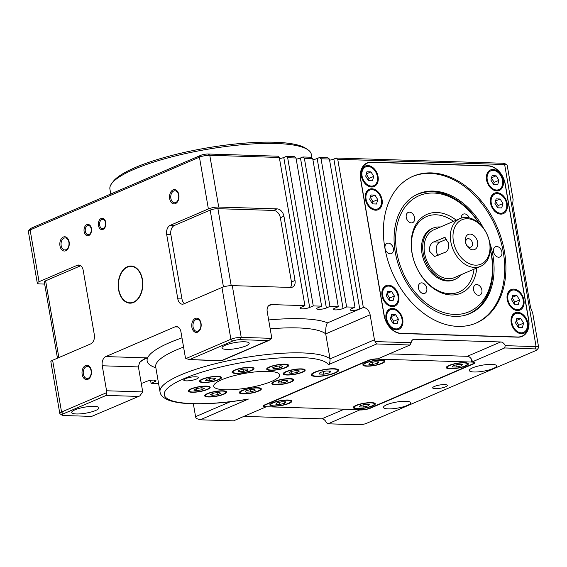 <?xml version="1.0" encoding="UTF-8"?>
<svg xmlns="http://www.w3.org/2000/svg" width="567" height="567" viewBox="0 0 567 567"><rect width="100%" height="100%" fill="white"/><g stroke="black" fill="none" stroke-linecap="round" stroke-linejoin="round"><path stroke-width="0.85" d="M472.857 249.806A8.172 5.847 66.7 0 0 477.62 242.137A8.172 5.847 66.7 0 0 470.142 234.093A8.172 5.847 66.7 0 0 465.379 241.755A8.172 5.847 66.7 0 0 472.857 249.806M469.852 247.255A4.458 3.189 66.7 0 0 470.872 247.07A4.458 3.189 66.7 0 0 472.29 242.385A4.458 3.189 66.7 0 0 468.37 238.686A4.458 3.189 66.7 0 0 467.35 238.877A4.458 3.189 66.7 0 0 465.939 243.555A4.458 3.189 66.7 0 0 469.852 247.255M448.447 242.874L444.648 237.523L433.712 241.911C430.615 243.569 429.162 246.624 429.368 251.075L434.641 256.475L445.726 252.088C448.277 250.416 449.184 247.34 448.447 242.874M110.756 193.999L109.913 189.087A102.18 22.637 -9.8 0 1 111.671 183.566A102.18 22.637 -9.8 0 1 276.193 143.508A102.18 22.637 -9.8 0 1 307.789 149.688A102.18 22.637 -9.8 0 1 311.297 154.302L311.907 157.839M111.671 183.566L113.159 181.56A100.324 22.226 -9.8 0 1 274.69 142.239A100.324 22.226 -9.8 0 1 305.712 148.306L307.789 149.688M316.627 376.162A13.006 2.885 -9.8 0 1 312.162 374.787A13.006 2.885 -9.8 0 1 319.391 370.861A13.006 2.885 -9.8 0 1 333.325 368.989A13.006 2.885 -9.8 0 1 337.79 370.364A13.006 2.885 -9.8 0 1 330.554 374.291A13.006 2.885 -9.8 0 1 316.627 376.162M183.566 347.082A87.318 19.349 170.2 0 0 155.705 366.87L160.022 391.861C160.411 395.206 163.31 397.984 168.718 400.21C174.367 402.286 182.22 403.477 192.284 403.775C208.075 404.2 226.183 402.761 246.617 399.459L248.41 399.062L200.165 419.8L233.547 420.842L265.746 407.007A5.571 3.99 -113.3 0 1 265.696 406.709M329.59 160.185A5.571 1.233 170.2 0 0 333.85 159.051L336.238 158.023L503.142 163.253L504.644 164.522L536.098 346.621L535.213 348.918A5.571 1.233 170.2 0 1 537.034 349.811A5.571 1.233 170.2 0 1 535.808 350.59L366.473 423.358A5.571 1.233 170.2 0 1 358.727 424.761L328.123 423.804L360.272 409.693A5.571 3.99 -113.3 0 1 360.321 409.969A7.435 1.644 170.2 0 0 370.655 408.091L473.211 364.021A7.435 1.644 170.2 0 0 474.969 362.582A7.435 1.644 170.2 0 0 472.417 361.796A5.571 3.99 66.7 0 0 467.321 356.31L500.711 341.965A5.571 3.99 -113.3 0 1 505.261 345.657L536.098 346.621A7.435 1.644 -9.8 0 1 538.65 347.408L532.732 313.14L530.549 307.456L512.667 203.907L513.114 199.577L507.196 165.309A7.435 1.644 170.2 0 0 506.941 164.976A7.435 1.644 170.2 0 0 504.644 164.522L337.741 159.299L363.334 307.477A7.435 5.316 -113.3 0 1 370.131 314.791L325.706 333.878L330.022 358.876C330.15 361.796 329.611 363.738 328.406 364.687A83.604 18.52 170.2 0 0 300.347 357.508A83.604 18.52 170.2 0 0 184.091 378.607A83.604 18.52 170.2 0 0 193.021 403.633A83.604 18.52 170.2 0 0 248.41 399.062M435.243 388.671A7.435 1.644 170.2 0 0 443.203 387.601A7.435 1.644 170.2 0 0 447.335 385.362A7.435 1.644 170.2 0 0 444.783 384.575A7.435 1.644 170.2 0 0 436.824 385.645A7.435 1.644 170.2 0 0 432.692 387.892A7.435 1.644 170.2 0 0 435.243 388.671M405.951 401.266A13.814 3.062 -9.8 0 1 410.692 402.719A13.814 3.062 -9.8 0 1 403.009 406.893A13.814 3.062 -9.8 0 1 388.218 408.885A13.814 3.062 -9.8 0 1 383.476 407.425A13.814 3.062 -9.8 0 1 391.159 403.25A13.814 3.062 -9.8 0 1 405.951 401.266M491.809 364.368A13.814 3.062 -9.8 0 1 496.55 365.821A13.814 3.062 -9.8 0 1 488.867 369.996A13.814 3.062 -9.8 0 1 474.076 371.987A13.814 3.062 -9.8 0 1 469.334 370.527A13.814 3.062 -9.8 0 1 477.017 366.353A13.814 3.062 -9.8 0 1 491.809 364.368M186.274 380.875A7.435 1.644 170.2 0 0 194.233 379.805A7.435 1.644 170.2 0 0 198.372 377.565A7.435 1.644 170.2 0 0 195.813 376.779A7.435 1.644 170.2 0 0 187.854 377.849A7.435 1.644 170.2 0 0 183.722 380.096A7.435 1.644 170.2 0 0 186.274 380.875M268.148 371.342A33.439 7.406 -9.8 0 1 279.637 374.879A33.439 7.406 -9.8 0 1 261.033 384.979A33.439 7.406 -9.8 0 1 225.219 389.791A33.439 7.406 -9.8 0 1 213.731 386.262A33.439 7.406 -9.8 0 1 232.335 376.155A33.439 7.406 -9.8 0 1 268.148 371.342M316.032 376.417A13.934 3.09 170.2 0 0 330.951 374.411A13.934 3.09 170.2 0 0 338.705 370.201A13.934 3.09 170.2 0 0 333.92 368.734A13.934 3.09 170.2 0 0 318.994 370.74A13.934 3.09 170.2 0 0 311.24 374.95A13.934 3.09 170.2 0 0 316.032 376.417M243.172 393.867A11.149 2.466 170.2 0 0 255.115 392.265A11.149 2.466 170.2 0 0 261.316 388.891A11.149 2.466 170.2 0 0 257.482 387.715A11.149 2.466 170.2 0 0 245.546 389.323A11.149 2.466 170.2 0 0 239.345 392.69A11.149 2.466 170.2 0 0 243.172 393.867M275.69 384.78A11.149 2.466 170.2 0 0 287.625 383.172A11.149 2.466 170.2 0 0 293.826 379.805A11.149 2.466 170.2 0 0 289.999 378.628A11.149 2.466 170.2 0 0 278.064 380.23A11.149 2.466 170.2 0 0 271.862 383.597A11.149 2.466 170.2 0 0 275.69 384.78M192.029 392.265A11.149 2.466 170.2 0 0 203.971 390.663A11.149 2.466 170.2 0 0 210.173 387.296A11.149 2.466 170.2 0 0 206.338 386.113A11.149 2.466 170.2 0 0 194.403 387.722A11.149 2.466 170.2 0 0 188.201 391.088A11.149 2.466 170.2 0 0 192.029 392.265M208.521 396.971A11.149 2.466 170.2 0 0 220.457 395.362A11.149 2.466 170.2 0 0 226.658 391.995A11.149 2.466 170.2 0 0 222.831 390.819A11.149 2.466 170.2 0 0 210.896 392.421A11.149 2.466 170.2 0 0 204.694 395.794A11.149 2.466 170.2 0 0 208.521 396.971M235.879 373.419A11.149 2.466 170.2 0 0 247.814 371.817A11.149 2.466 170.2 0 0 254.016 368.451A11.149 2.466 170.2 0 0 250.189 367.274A11.149 2.466 170.2 0 0 238.253 368.876A11.149 2.466 170.2 0 0 232.052 372.243A11.149 2.466 170.2 0 0 235.879 373.419M203.362 382.512A11.149 2.466 170.2 0 0 215.304 380.911A11.149 2.466 170.2 0 0 221.506 377.537A11.149 2.466 170.2 0 0 217.671 376.36A11.149 2.466 170.2 0 0 205.736 377.969A11.149 2.466 170.2 0 0 199.534 381.336A11.149 2.466 170.2 0 0 203.362 382.512M287.022 375.021A11.149 2.466 170.2 0 0 298.958 373.419A11.149 2.466 170.2 0 0 305.159 370.053A11.149 2.466 170.2 0 0 301.332 368.876A11.149 2.466 170.2 0 0 289.397 370.478A11.149 2.466 170.2 0 0 283.195 373.844A11.149 2.466 170.2 0 0 287.022 375.021M270.53 370.322A11.149 2.466 170.2 0 0 282.472 368.713A11.149 2.466 170.2 0 0 288.674 365.346A11.149 2.466 170.2 0 0 284.84 364.17A11.149 2.466 170.2 0 0 272.904 365.779A11.149 2.466 170.2 0 0 266.703 369.145A11.149 2.466 170.2 0 0 270.53 370.322M296.208 159.143A5.571 1.233 170.2 0 0 300.467 158.009L326.372 307.966A5.571 1.233 -9.8 0 1 318.626 309.376A5.571 1.233 -9.8 0 1 316.705 308.788A5.571 1.233 -9.8 0 1 318.03 307.704L321.602 306.166L296.009 157.995L287.667 157.732L313.26 305.911L309.681 307.442A5.571 1.233 -9.8 0 1 301.935 308.852A5.571 1.233 -9.8 0 1 300.021 308.264A5.571 1.233 -9.8 0 1 301.339 307.186L304.918 305.648L279.318 157.47L209.776 155.294A7.435 1.644 170.2 0 0 199.442 157.165L30.108 229.94A7.435 1.644 170.2 0 0 28.478 230.975A7.435 1.644 170.2 0 0 28.35 231.379L37.294 283.146A7.435 1.644 170.2 0 0 39.846 283.932L44.665 284.081M141.19 382.987L142.735 383.037L146.307 381.499A5.571 1.233 -9.8 0 1 154.061 380.096A5.571 1.233 -9.8 0 1 155.975 380.684A5.571 1.233 -9.8 0 1 154.656 381.761L151.077 383.299L158.583 383.533M333.85 159.051L359.754 309.015A5.571 1.233 -9.8 0 1 352.008 310.418A5.571 1.233 -9.8 0 1 350.087 309.83A5.571 1.233 -9.8 0 1 351.412 308.753L354.985 307.215L346.643 306.953L343.063 308.491A5.571 1.233 -9.8 0 1 335.317 309.894A5.571 1.233 -9.8 0 1 333.396 309.306A5.571 1.233 -9.8 0 1 334.721 308.228L338.293 306.69L312.7 158.512L304.359 158.257L329.951 306.428L326.372 307.966M133.585 302.452A18.576 12.311 -88.2 0 0 142.756 282.203A18.576 12.311 -88.2 0 0 131.083 266.029A18.576 12.311 -88.2 0 0 127.419 266.745A18.576 12.311 -88.2 0 0 118.248 286.994A18.576 12.311 -88.2 0 0 129.921 303.168A18.576 12.311 -88.2 0 0 133.585 302.452M256.886 387.977A10.22 2.261 170.2 0 0 245.943 389.444A10.22 2.261 170.2 0 0 240.259 392.534A10.22 2.261 170.2 0 0 243.767 393.611A10.22 2.261 170.2 0 0 254.711 392.137A10.22 2.261 170.2 0 0 260.395 389.054A10.22 2.261 170.2 0 0 256.886 387.977M289.404 378.884A10.22 2.261 170.2 0 0 278.461 380.358A10.22 2.261 170.2 0 0 272.777 383.441A10.22 2.261 170.2 0 0 276.285 384.518A10.22 2.261 170.2 0 0 287.228 383.051A10.22 2.261 170.2 0 0 292.912 379.961A10.22 2.261 170.2 0 0 289.404 378.884M205.743 386.375A10.22 2.261 170.2 0 0 194.8 387.842A10.22 2.261 170.2 0 0 189.116 390.932A10.22 2.261 170.2 0 0 192.631 392.01A10.22 2.261 170.2 0 0 203.574 390.535A10.22 2.261 170.2 0 0 209.258 387.452A10.22 2.261 170.2 0 0 205.743 386.375M222.236 391.074A10.22 2.261 170.2 0 0 211.293 392.548A10.22 2.261 170.2 0 0 205.608 395.631A10.22 2.261 170.2 0 0 209.117 396.716A10.22 2.261 170.2 0 0 220.06 395.242A10.22 2.261 170.2 0 0 225.744 392.151A10.22 2.261 170.2 0 0 222.236 391.074M249.593 367.529A10.22 2.261 170.2 0 0 238.65 368.997A10.22 2.261 170.2 0 0 232.966 372.087A10.22 2.261 170.2 0 0 236.474 373.164A10.22 2.261 170.2 0 0 247.418 371.697A10.22 2.261 170.2 0 0 253.102 368.607A10.22 2.261 170.2 0 0 249.593 367.529M217.076 376.616A10.22 2.261 170.2 0 0 206.133 378.09A10.22 2.261 170.2 0 0 200.449 381.18A10.22 2.261 170.2 0 0 203.957 382.257A10.22 2.261 170.2 0 0 214.9 380.783A10.22 2.261 170.2 0 0 220.591 377.7A10.22 2.261 170.2 0 0 217.076 376.616M300.737 369.131A10.22 2.261 170.2 0 0 289.794 370.598A10.22 2.261 170.2 0 0 284.11 373.688A10.22 2.261 170.2 0 0 287.618 374.766A10.22 2.261 170.2 0 0 298.561 373.299A10.22 2.261 170.2 0 0 304.245 370.208A10.22 2.261 170.2 0 0 300.737 369.131M284.244 364.425A10.22 2.261 170.2 0 0 273.301 365.899A10.22 2.261 170.2 0 0 267.617 368.982A10.22 2.261 170.2 0 0 271.125 370.067A10.22 2.261 170.2 0 0 282.068 368.593A10.22 2.261 170.2 0 0 287.752 365.509A10.22 2.261 170.2 0 0 284.244 364.425M366.707 366.183A11.149 2.466 170.2 0 0 378.643 364.581A11.149 2.466 170.2 0 0 384.844 361.214A11.149 2.466 170.2 0 0 381.017 360.038A11.149 2.466 170.2 0 0 369.074 361.64A11.149 2.466 170.2 0 0 362.873 365.006A11.149 2.466 170.2 0 0 366.707 366.183M273.691 406.156A11.149 2.466 170.2 0 0 285.626 404.554A11.149 2.466 170.2 0 0 291.828 401.188A11.149 2.466 170.2 0 0 288.001 400.004A11.149 2.466 170.2 0 0 276.065 401.613A11.149 2.466 170.2 0 0 269.864 404.98A11.149 2.466 170.2 0 0 273.691 406.156M450.155 368.798A11.149 2.466 170.2 0 0 462.098 367.196A11.149 2.466 170.2 0 0 468.299 363.83A11.149 2.466 170.2 0 0 464.465 362.646A11.149 2.466 170.2 0 0 452.53 364.255A11.149 2.466 170.2 0 0 446.328 367.622A11.149 2.466 170.2 0 0 450.155 368.798M357.146 408.772A11.149 2.466 170.2 0 0 369.082 407.163A11.149 2.466 170.2 0 0 375.283 403.796A11.149 2.466 170.2 0 0 371.456 402.62A11.149 2.466 170.2 0 0 359.513 404.228A11.149 2.466 170.2 0 0 353.312 407.595A11.149 2.466 170.2 0 0 357.146 408.772M244.441 341.773A13.814 3.062 -9.8 0 1 249.182 343.233A13.814 3.062 -9.8 0 1 241.499 347.408A13.814 3.062 -9.8 0 1 226.708 349.392A13.814 3.062 -9.8 0 1 221.966 347.932A13.814 3.062 -9.8 0 1 229.649 343.765A13.814 3.062 -9.8 0 1 244.441 341.773M94.186 406.348A13.814 3.062 -9.8 0 1 98.927 407.801A13.814 3.062 -9.8 0 1 91.244 411.975A13.814 3.062 -9.8 0 1 76.453 413.967A13.814 3.062 -9.8 0 1 71.711 412.507A13.814 3.062 -9.8 0 1 79.394 408.332A13.814 3.062 -9.8 0 1 94.186 406.348M127.483 267.107A18.208 12.063 -88.2 0 0 118.496 286.952A18.208 12.063 -88.2 0 0 129.935 302.799A18.208 12.063 -88.2 0 0 133.521 302.098A18.208 12.063 -88.2 0 0 142.508 282.253A18.208 12.063 -88.2 0 0 131.076 266.405A18.208 12.063 -88.2 0 0 127.483 267.107M380.422 360.293A10.22 2.261 170.2 0 0 369.478 361.76A10.22 2.261 170.2 0 0 363.787 364.85A10.22 2.261 170.2 0 0 367.303 365.928A10.22 2.261 170.2 0 0 378.246 364.461A10.22 2.261 170.2 0 0 383.93 361.37A10.22 2.261 170.2 0 0 380.422 360.293M287.405 400.267A10.22 2.261 170.2 0 0 276.462 401.734A10.22 2.261 170.2 0 0 270.778 404.824A10.22 2.261 170.2 0 0 274.286 405.901A10.22 2.261 170.2 0 0 285.229 404.427A10.22 2.261 170.2 0 0 290.914 401.344A10.22 2.261 170.2 0 0 287.405 400.267M463.87 362.908A10.22 2.261 170.2 0 0 452.927 364.375A10.22 2.261 170.2 0 0 447.243 367.466A10.22 2.261 170.2 0 0 450.751 368.543A10.22 2.261 170.2 0 0 461.694 367.069A10.22 2.261 170.2 0 0 467.385 363.986A10.22 2.261 170.2 0 0 463.87 362.908M370.861 402.875A10.22 2.261 170.2 0 0 359.917 404.349A10.22 2.261 170.2 0 0 354.226 407.432A10.22 2.261 170.2 0 0 357.742 408.516A10.22 2.261 170.2 0 0 368.685 407.042A10.22 2.261 170.2 0 0 374.369 403.959A10.22 2.261 170.2 0 0 370.861 402.875M402.733 319.363A11.149 7.973 -113.3 0 1 398.792 329.342A11.149 7.973 -113.3 0 1 386.042 318.838A11.149 7.973 -113.3 0 1 389.99 308.859A11.149 7.973 -113.3 0 1 402.733 319.363M396.581 329.278A11.149 7.973 -113.3 0 1 396.17 329.81M398.729 296.151A11.149 7.973 -113.3 0 1 394.781 306.137A11.149 7.973 -113.3 0 1 382.038 295.634A11.149 7.973 -113.3 0 1 385.978 285.655A11.149 7.973 -113.3 0 1 398.729 296.151M392.577 306.074A11.149 7.973 -113.3 0 1 392.158 306.605M503.248 180.462A11.149 7.973 -113.3 0 1 499.3 190.441A11.149 7.973 -113.3 0 1 486.557 179.937A11.149 7.973 -113.3 0 1 490.498 169.958A11.149 7.973 -113.3 0 1 503.248 180.462M497.096 190.377A11.149 7.973 -113.3 0 1 496.678 190.909M507.252 203.673A11.149 7.973 -113.3 0 1 503.312 213.653A11.149 7.973 -113.3 0 1 490.561 203.149A11.149 7.973 -113.3 0 1 494.509 193.17A11.149 7.973 -113.3 0 1 507.252 203.673M501.1 213.589A11.149 7.973 -113.3 0 1 500.689 214.12M504.453 251.521A79.89 57.161 -113.3 0 1 476.188 323.048A79.89 57.161 -113.3 0 1 384.837 247.779A79.89 57.161 -113.3 0 1 413.102 176.252A79.89 57.161 -113.3 0 1 504.453 251.521M412.507 176.514A79.89 57.161 -113.3 0 1 503.262 252.039A79.89 57.161 -113.3 0 1 475.593 323.303M527.912 323.282A11.149 7.973 -113.3 0 1 523.972 333.261A11.149 7.973 -113.3 0 1 511.221 322.758A11.149 7.973 -113.3 0 1 515.169 312.778A11.149 7.973 -113.3 0 1 527.912 323.282M521.76 333.205A11.149 7.973 -113.3 0 1 521.349 333.729M523.908 300.078A11.149 7.973 -113.3 0 1 519.96 310.057A11.149 7.973 -113.3 0 1 507.217 299.553A11.149 7.973 -113.3 0 1 511.158 289.574A11.149 7.973 -113.3 0 1 523.908 300.078M517.756 309.993A11.149 7.973 -113.3 0 1 517.338 310.525M378.069 176.543A11.149 7.973 -113.3 0 1 374.121 186.522A11.149 7.973 -113.3 0 1 361.377 176.018A11.149 7.973 -113.3 0 1 365.318 166.039A11.149 7.973 -113.3 0 1 378.069 176.543M371.917 186.458A11.149 7.973 -113.3 0 1 371.498 186.99M382.073 199.747A11.149 7.973 -113.3 0 1 378.132 209.733A11.149 7.973 -113.3 0 1 365.382 199.23A11.149 7.973 -113.3 0 1 369.33 189.25A11.149 7.973 -113.3 0 1 382.073 199.747M375.921 209.67A11.149 7.973 -113.3 0 1 375.51 210.201M386.744 318.86A10.22 7.314 -113.3 0 1 390.358 309.717A10.22 7.314 -113.3 0 1 402.038 319.341A10.22 7.314 -113.3 0 1 398.424 328.491A10.22 7.314 -113.3 0 1 386.744 318.86M382.732 295.655A10.22 7.314 -113.3 0 1 386.347 286.505A10.22 7.314 -113.3 0 1 398.034 296.13A10.22 7.314 -113.3 0 1 394.419 305.28A10.22 7.314 -113.3 0 1 382.732 295.655M487.251 179.959A10.22 7.314 -113.3 0 1 490.866 170.816A10.22 7.314 -113.3 0 1 502.553 180.441A10.22 7.314 -113.3 0 1 498.932 189.591A10.22 7.314 -113.3 0 1 487.251 179.959M491.263 203.17A10.22 7.314 -113.3 0 1 494.878 194.02A10.22 7.314 -113.3 0 1 506.558 203.652A10.22 7.314 -113.3 0 1 502.943 212.795A10.22 7.314 -113.3 0 1 491.263 203.17M498.62 257.22A5.571 3.99 66.7 0 0 499.896 256.986A5.571 3.99 66.7 0 0 501.667 251.131A5.571 3.99 66.7 0 0 496.77 246.503A5.571 3.99 66.7 0 0 495.494 246.744A5.571 3.99 66.7 0 0 493.729 252.591A5.571 3.99 66.7 0 0 498.62 257.22M390.131 253.818A5.571 3.99 66.7 0 0 391.407 253.584A5.571 3.99 66.7 0 0 393.179 247.736A5.571 3.99 66.7 0 0 388.282 243.108A5.571 3.99 66.7 0 0 387.006 243.342A5.571 3.99 66.7 0 0 385.241 249.197A5.571 3.99 66.7 0 0 390.131 253.818M483.601 228.373A65.212 46.657 66.7 0 0 418.326 193.822A65.212 46.657 66.7 0 0 395.249 252.209A65.212 46.657 66.7 0 0 469.816 313.65A65.212 46.657 66.7 0 0 492.893 255.263A65.212 46.657 66.7 0 0 489.675 242.506M469.221 313.898A65.212 46.657 66.7 0 0 491.695 255.774A65.212 46.657 66.7 0 0 490.242 249.005M511.923 322.779A10.22 7.314 -113.3 0 1 515.538 313.636A10.22 7.314 -113.3 0 1 527.218 323.261A10.22 7.314 -113.3 0 1 523.603 332.411A10.22 7.314 -113.3 0 1 511.923 322.779M507.912 299.574A10.22 7.314 -113.3 0 1 511.526 290.424A10.22 7.314 -113.3 0 1 523.213 300.056A10.22 7.314 -113.3 0 1 519.599 309.199A10.22 7.314 -113.3 0 1 507.912 299.574M362.072 176.039A10.22 7.314 -113.3 0 1 365.687 166.889A10.22 7.314 -113.3 0 1 377.374 176.521A10.22 7.314 -113.3 0 1 373.752 185.671A10.22 7.314 -113.3 0 1 362.072 176.039M366.084 199.251A10.22 7.314 -113.3 0 1 369.698 190.101A10.22 7.314 -113.3 0 1 381.378 199.726A10.22 7.314 -113.3 0 1 377.764 208.876A10.22 7.314 -113.3 0 1 366.084 199.251M478.732 223.001A63.171 45.197 66.7 0 0 433.585 193.035A63.171 45.197 66.7 0 0 396.78 252.251A63.171 45.197 66.7 0 0 454.557 314.43A63.171 45.197 66.7 0 0 490.221 249.735M478.909 223.157A65.028 46.522 66.7 0 0 432.082 191.759A65.028 46.522 66.7 0 0 413.52 196.366M478.64 295.301A5.571 3.99 66.7 0 0 479.916 295.067A5.571 3.99 66.7 0 0 481.681 289.213A5.571 3.99 66.7 0 0 476.79 284.584A5.571 3.99 66.7 0 0 475.515 284.825A5.571 3.99 66.7 0 0 473.743 290.673A5.571 3.99 66.7 0 0 478.64 295.301M423.563 293.571A5.571 3.99 66.7 0 0 424.839 293.337A5.571 3.99 66.7 0 0 426.604 287.49A5.571 3.99 66.7 0 0 421.713 282.862A5.571 3.99 66.7 0 0 420.438 283.096A5.571 3.99 66.7 0 0 418.666 288.95A5.571 3.99 66.7 0 0 423.563 293.571M411.351 222.881A5.571 3.99 66.7 0 0 412.627 222.647A5.571 3.99 66.7 0 0 414.399 216.792A5.571 3.99 66.7 0 0 409.502 212.171A5.571 3.99 66.7 0 0 408.226 212.405A5.571 3.99 66.7 0 0 406.454 218.26A5.571 3.99 66.7 0 0 411.351 222.881M469.263 217.912A5.571 3.99 66.7 0 0 464.579 213.894A5.571 3.99 66.7 0 0 463.303 214.128A5.571 3.99 66.7 0 0 461.233 218.118M476.783 267.985A42.915 30.71 -113.3 0 1 451.19 294.975A42.915 30.71 -113.3 0 1 411.94 252.726A42.915 30.71 -113.3 0 1 436.944 212.497A42.915 30.71 -113.3 0 1 456.244 220.194M453.494 221.378A41.058 29.378 66.7 0 0 436.066 214.794A41.058 29.378 66.7 0 0 412.138 253.286A41.058 29.378 66.7 0 0 449.695 293.699A41.058 29.378 66.7 0 0 474.033 269.169M433.068 228.132L431.877 228.643A27.868 19.937 66.7 0 0 422.011 253.591A27.868 19.937 66.7 0 0 453.883 279.85L455.074 279.34A27.868 19.937 -113.3 0 1 423.209 253.08A27.868 19.937 -113.3 0 1 433.068 228.132A27.868 19.937 -113.3 0 1 440.375 227.013M64.028 238.133A6.024 3.99 -88.2 0 0 61.059 244.696A6.024 3.99 -88.2 0 0 64.844 249.941A6.024 3.99 -88.2 0 0 66.027 249.707A6.024 3.99 -88.2 0 0 69.004 243.144A6.024 3.99 -88.2 0 0 65.219 237.899A6.024 3.99 -88.2 0 0 64.028 238.133M63.362 237.041A7.137 4.727 91.8 0 1 69.131 241.932A7.137 4.727 91.8 0 1 65.729 250.763A7.137 4.727 91.8 0 1 59.967 245.872A7.137 4.727 91.8 0 1 63.362 237.041M86.234 366.672A6.024 3.99 -88.2 0 0 83.257 373.235A6.024 3.99 -88.2 0 0 87.042 378.48A6.024 3.99 -88.2 0 0 88.232 378.246A6.024 3.99 -88.2 0 0 91.202 371.683A6.024 3.99 -88.2 0 0 87.417 366.438A6.024 3.99 -88.2 0 0 86.234 366.672M85.567 365.58A7.137 4.727 91.8 0 1 91.33 370.471A7.137 4.727 91.8 0 1 87.935 379.302A7.137 4.727 91.8 0 1 82.165 374.411A7.137 4.727 91.8 0 1 85.567 365.58M195.941 319.526A6.024 3.99 -88.2 0 0 192.971 326.089A6.024 3.99 -88.2 0 0 196.749 331.334A6.024 3.99 -88.2 0 0 197.94 331.1A6.024 3.99 -88.2 0 0 200.909 324.537A6.024 3.99 -88.2 0 0 197.132 319.292A6.024 3.99 -88.2 0 0 195.941 319.526M195.275 318.434A7.137 4.727 91.8 0 1 201.037 323.325A7.137 4.727 91.8 0 1 197.642 332.156A7.137 4.727 91.8 0 1 191.88 327.265A7.137 4.727 91.8 0 1 195.275 318.434M173.736 190.987A6.024 3.99 -88.2 0 0 170.766 197.55A6.024 3.99 -88.2 0 0 174.551 202.795A6.024 3.99 -88.2 0 0 175.735 202.561A6.024 3.99 -88.2 0 0 178.711 195.998A6.024 3.99 -88.2 0 0 174.927 190.753A6.024 3.99 -88.2 0 0 173.736 190.987M173.07 189.895A7.137 4.727 91.8 0 1 178.839 194.786A7.137 4.727 91.8 0 1 175.444 203.617A7.137 4.727 91.8 0 1 169.675 198.726A7.137 4.727 91.8 0 1 173.07 189.895M101.812 219.557A4.571 3.026 -88.2 0 0 99.558 224.539A4.571 3.026 -88.2 0 0 102.429 228.515A4.571 3.026 -88.2 0 0 103.329 228.338A4.571 3.026 -88.2 0 0 105.582 223.363A4.571 3.026 -88.2 0 0 102.712 219.386A4.571 3.026 -88.2 0 0 101.812 219.557M101.146 218.472A5.684 3.763 91.8 0 1 105.738 222.37A5.684 3.763 91.8 0 1 103.031 229.394A5.684 3.763 91.8 0 1 98.445 225.503A5.684 3.763 91.8 0 1 101.146 218.472M87.502 225.709A4.571 3.026 -88.2 0 0 85.248 230.691A4.571 3.026 -88.2 0 0 88.119 234.667A4.571 3.026 -88.2 0 0 89.019 234.49A4.571 3.026 -88.2 0 0 91.273 229.507A4.571 3.026 -88.2 0 0 88.402 225.531A4.571 3.026 -88.2 0 0 87.502 225.709M86.836 224.624A5.684 3.763 91.8 0 1 91.429 228.515A5.684 3.763 91.8 0 1 88.721 235.546A5.684 3.763 91.8 0 1 84.136 231.655A5.684 3.763 91.8 0 1 86.836 224.624M480.575 266.355L454.337 277.632A26.011 18.612 -113.3 0 1 424.598 253.123A26.011 18.612 -113.3 0 1 433.798 229.841L460.035 218.564A26.011 18.612 66.7 0 0 450.836 241.854A26.011 18.612 66.7 0 0 474.622 267.454A26.011 18.612 66.7 0 0 480.575 266.355A26.011 18.612 66.7 0 0 489.775 243.073A26.011 18.612 66.7 0 0 465.989 217.466A26.011 18.612 66.7 0 0 460.035 218.564M467.492 218.742A24.154 17.279 66.7 0 0 453.416 241.379A24.154 17.279 66.7 0 0 475.507 265.158A24.154 17.279 66.7 0 0 489.576 242.513A24.154 17.279 66.7 0 0 467.492 218.742M460.914 274.804A27.868 19.937 -113.3 0 1 455.074 279.34M370.294 197.302L372.973 201.668L372.399 203.73M366.289 174.09L368.968 178.456L368.387 180.519M512.129 297.625L514.808 301.991L514.226 304.054M516.133 320.83L518.812 325.196L518.238 327.265M495.473 201.221L498.152 205.587L497.578 207.65M491.469 178.01L494.148 182.376L493.566 184.438M386.949 293.706L389.628 298.072L389.047 300.134M390.954 316.91L393.633 321.276L393.059 323.339M370.953 194.963L374.964 195.091L377.742 199.612L376.509 204.014L372.491 203.886L369.712 199.364L370.953 194.963M370.357 197.068L374.964 195.091M372.973 201.668L377.742 199.612M366.941 171.751L370.96 171.879L373.738 176.408L372.498 180.809L368.486 180.682L365.708 176.153L366.941 171.751M366.353 173.863L370.96 171.879M368.968 178.456L373.738 176.408M512.781 295.287L516.799 295.414L519.578 299.936L518.337 304.337L514.326 304.217L511.547 299.688L512.781 295.287M512.192 297.392L516.799 295.414M514.808 301.991L519.578 299.936M516.792 318.498L520.804 318.619L523.582 323.147L522.349 327.549L518.33 327.421L515.552 322.899L516.792 318.498M516.197 320.603L520.804 318.619M518.812 325.196L523.582 323.147M464.664 315.38A65.028 46.522 66.7 0 0 490.228 249.501M496.132 198.882L500.144 199.01L502.922 203.532L501.689 207.933L497.67 207.813L494.892 203.284L496.132 198.882M495.537 200.987L500.144 199.01M498.152 205.587L502.922 203.532M492.121 175.678L496.139 175.798L498.917 180.327L497.677 184.729L493.666 184.601L490.887 180.072L492.121 175.678M491.532 177.783L496.139 175.798M494.148 182.376L498.917 180.327M387.601 291.367L391.62 291.495L394.398 296.017L393.158 300.418L389.146 300.29L386.368 295.768L387.601 291.367M387.013 293.472L391.62 291.495M389.628 298.072L394.398 296.017M391.613 314.579L395.624 314.699L398.403 319.228L397.169 323.629L393.151 323.502L390.372 318.973L391.613 314.579M391.017 316.684L395.624 314.699M393.633 321.276L398.403 319.228M479.278 223.49A65.212 46.657 66.7 0 0 417.73 194.084M363.327 407.042L368.316 405.823L369.287 404.477L365.276 404.349L360.286 405.568L359.308 406.915L363.327 407.042L362.958 404.916M368.075 404.441L368.316 405.823M456.336 367.069L461.325 365.85L462.303 364.503L458.285 364.383L453.295 365.595L452.324 366.941L456.336 367.069L455.974 364.942M461.091 364.468L461.325 365.85M284.861 403.208L285.832 401.861L281.82 401.741L276.831 402.953L275.86 404.299L279.871 404.427L284.861 403.208L284.62 401.826M279.503 402.301L279.871 404.427M372.888 364.453L377.877 363.234L378.848 361.895L374.837 361.767L369.847 362.986L368.869 364.326L372.888 364.453L372.519 362.334M377.636 361.852L377.877 363.234M367.182 190.831A11.149 7.973 -113.3 0 1 367.855 190.895M363.178 167.619A11.149 7.973 -113.3 0 1 363.844 167.683M509.017 291.154A11.149 7.973 -113.3 0 1 509.683 291.218M513.022 314.366A11.149 7.973 -113.3 0 1 513.695 314.423M492.362 194.75A11.149 7.973 -113.3 0 1 493.035 194.814M488.357 171.539A11.149 7.973 -113.3 0 1 489.023 171.603M383.838 287.235A11.149 7.973 -113.3 0 1 384.504 287.299M387.842 310.44A11.149 7.973 -113.3 0 1 388.515 310.503M517.692 336.989L401.138 333.339A18.576 13.296 -113.3 0 1 384.15 315.054L360.775 179.732A18.576 13.296 -113.3 0 1 367.345 163.098A18.576 13.296 -113.3 0 1 371.598 162.311L488.152 165.961A18.576 13.296 -113.3 0 1 505.147 184.254L528.522 319.575A18.576 13.296 -113.3 0 1 521.945 336.21A18.576 13.296 -113.3 0 1 517.692 336.989L517.31 337.152M274.244 368.727L279.439 368.096L282.883 366.615L281.126 365.765L275.931 366.395L272.486 367.877L274.244 368.727L273.989 367.232M279.084 366.013L279.439 368.096M288.901 372.909L291.892 373.412L297.165 372.455L299.447 370.995L296.463 370.485L291.19 371.442L288.901 372.909M291.537 371.378L291.892 373.412M296.832 370.549L297.165 372.455M214.532 379.564L215.51 378.217L211.491 378.09L206.501 379.309L205.53 380.655L209.542 380.783L214.532 379.564L214.298 378.182M209.18 378.657L209.542 380.783M243.441 371.484L247.8 370.088L247.396 368.954L242.626 369.209L238.268 370.605L238.672 371.746L243.441 371.484L243.045 369.188M238.466 370.549L238.672 371.746M219.117 392.414L213.922 393.044L210.477 394.526L212.235 395.376L217.43 394.745L220.875 393.264L219.117 392.414M211.98 393.881L212.235 395.376M217.076 392.662L217.43 394.745M204.46 388.232L201.476 387.729L196.196 388.686L193.914 390.146L196.898 390.649L202.171 389.692L204.46 388.232M196.551 388.622L196.898 390.649M201.845 387.793L202.171 389.692M278.829 381.577L277.858 382.923L281.87 383.044L286.859 381.825L287.83 380.485L283.819 380.358L278.829 381.577M281.501 380.925L281.87 383.044M286.618 380.443L286.859 381.825M249.927 389.657L245.561 391.053L245.965 392.187L250.734 391.925L255.1 390.528L254.696 389.394L249.927 389.657M245.759 390.989L245.965 392.187M250.338 389.635L250.734 391.925M138.185 396.418L106.192 395.412L63.263 413.86A5.571 1.233 170.2 0 0 62.136 415.193A5.571 1.233 170.2 0 0 63.858 415.533L91.677 416.398L139.787 395.936L142.735 391.903L138.412 366.913L139.56 362.504L144.302 358.861L147.512 357.897L141.544 360.463M62.136 415.193L60.059 413.811A7.435 1.644 -9.8 0 1 59.804 413.471A7.435 1.644 -9.8 0 1 61.562 412.032L106.561 392.697A3.714 2.459 -88.2 0 0 106.568 390.776L142.735 391.903M80.677 265.746L45.608 280.814L58.869 357.579M57.465 358.181L44.29 281.891A5.571 1.233 -9.8 0 1 45.608 280.814M221.654 360.541L268.163 340.554L240.344 339.683A5.571 1.233 170.2 0 0 232.598 341.093L189.669 359.542L221.754 360.711L269.134 340.349L271.458 338.336A3.714 2.658 66.7 0 0 271.522 336.564L267.206 311.567A7.435 5.316 -113.3 0 1 269.835 304.911A7.435 5.316 -113.3 0 1 271.536 304.599L268.432 305.932M177.861 326.961L174.955 326.868A7.435 4.926 91.8 0 1 176.422 326.578A7.435 4.926 91.8 0 1 180.958 331.957L185.274 356.955A3.714 2.459 -88.2 0 0 185.898 358.599L230.897 339.264A7.435 1.644 -9.8 0 1 241.23 337.386L271.458 338.336M290.403 287.434A7.435 5.316 66.7 0 0 291.459 282.019L280.353 217.749A7.435 5.316 66.7 0 0 273.556 210.428L217.926 208.691L231.208 285.619M223.448 286.945L210.173 210.095A5.571 1.233 -9.8 0 1 217.926 208.691M210.173 210.095L174.395 225.468A7.435 4.926 -88.2 0 0 170.865 234.66L166.691 234.532A7.435 4.926 91.8 0 1 170.228 225.34L208.387 208.94L199.442 157.165L200.527 155.422A5.571 1.233 -9.8 0 1 208.273 154.018L277.823 156.194L279.318 157.47M232.598 341.093L230.897 339.264L221.952 287.49L183.793 303.891A7.435 4.926 91.8 0 1 182.326 304.174A7.435 4.926 91.8 0 1 177.79 298.802L181.964 298.929L170.865 234.66M181.964 298.929A7.435 4.926 -88.2 0 0 184.495 303.586M472.517 364L369.96 408.07A6.499 1.439 -9.8 0 1 360.917 409.714L266.341 406.752A6.499 1.439 -9.8 0 1 264.102 406.064A6.499 1.439 -9.8 0 1 265.647 404.803L368.196 360.732A6.499 1.439 -9.8 0 1 377.239 359.095L471.822 362.058A6.499 1.439 -9.8 0 1 474.055 362.738A6.499 1.439 -9.8 0 1 472.517 364M505.254 184.077L528.692 319.76A18.576 13.296 -113.3 0 1 522.115 336.387A18.576 13.296 -113.3 0 1 517.862 337.174L401.032 333.516A18.576 13.296 -113.3 0 1 384.036 315.224L360.605 179.548A18.576 13.296 -113.3 0 1 367.175 162.913A18.576 13.296 -113.3 0 1 371.428 162.127L488.258 165.791A18.576 13.296 -113.3 0 1 505.254 184.077L505.126 184.133M139.787 395.936L91.677 416.398M138.412 366.913L102.251 365.779L106.568 390.776M106.192 395.412L106.561 392.697M59.804 413.471L50.86 361.696A7.435 1.644 -9.8 0 1 52.618 360.258L90.777 343.864A7.435 4.926 91.8 0 0 94.313 334.672L83.214 270.402A7.435 4.926 91.8 0 0 78.678 265.023A7.435 4.926 91.8 0 0 77.211 265.313L39.052 281.707A7.435 1.644 170.2 0 0 37.294 283.146M177.79 298.802L166.691 234.532M185.898 358.599L189.669 359.542M268.163 340.554L269.134 340.349M221.952 287.49A7.435 1.644 -9.8 0 1 232.286 285.612L290.701 287.448A7.435 5.316 -113.3 0 0 292.402 287.129A7.435 5.316 -113.3 0 0 295.031 280.481L283.932 216.211L280.353 217.749M208.273 154.018L209.776 155.294L218.72 207.061L277.135 208.89A7.435 5.316 -113.3 0 1 283.932 216.211M218.72 207.061A7.435 1.644 170.2 0 0 208.387 208.94M467.321 356.31L389.387 353.872M500.711 341.965L414.47 339.264L412.152 340.264M370.131 314.791L374.447 339.782A3.714 2.658 66.7 0 0 375.127 341.582L411.153 342.709A5.571 3.99 -113.3 0 1 413.201 339.498A5.571 3.99 -113.3 0 1 414.47 339.264M296.009 157.995L294.507 156.719L286.165 156.457L287.667 157.732M28.478 230.975L29.966 228.976A5.571 1.233 -9.8 0 1 31.192 228.196L200.527 155.422M503.142 163.253A5.571 1.233 -9.8 0 1 504.864 163.587L506.941 164.976M336.238 158.023L337.741 159.299M270.183 328.825A87.318 19.349 170.2 0 1 297.795 327.917A87.318 19.349 170.2 0 1 325.706 333.878C325.578 327.967 326.195 324.296 327.556 322.85L363.334 307.477M312.899 159.667A5.571 1.233 170.2 0 0 317.159 158.526L319.547 157.506L327.889 157.768L329.392 159.036L321.05 158.774L346.643 306.953M319.547 157.506L321.05 158.774M300.467 158.009L302.856 156.981L311.198 157.243L312.7 158.512M302.856 156.981L304.359 158.257M354.985 307.215L329.392 159.036M150.574 380.365L151.077 383.299M102.251 365.779A7.435 4.926 91.8 0 1 105.788 356.586L147.512 357.897M174.955 326.868L105.788 356.586M304.918 305.648L271.536 304.599M279.517 158.618A5.571 1.233 170.2 0 0 283.776 157.484L286.165 156.457M321.602 306.166L313.26 305.911M338.293 306.69L329.951 306.428M375.127 341.582L376.651 343.956L328.406 364.687M411.153 342.709L410.033 344.998L376.651 343.956M410.033 344.998L377.835 358.833A7.435 1.644 170.2 0 0 367.501 360.711L264.952 404.781A7.435 1.644 170.2 0 0 263.187 406.22A7.435 1.644 170.2 0 0 265.746 407.007L265.689 406.709M538.65 347.408A7.435 1.644 -9.8 0 1 538.522 347.812L537.034 349.811M505.261 345.657L504.616 347.961L472.417 361.796M535.213 348.918L504.616 347.961M193.354 403.803L195.572 416.653L230.195 401.776M200.165 419.8L196.253 418.453A3.714 2.658 -113.3 0 1 195.572 416.653M243.909 416.391L321.836 418.829L344.268 409.19M328.123 423.804L326.386 422.528A5.571 3.99 66.7 0 0 321.836 418.829M323.807 374.192L329.796 372.725L330.958 371.116L326.145 370.96L320.157 372.427L318.987 374.036L323.807 374.192L323.367 371.64M329.505 371.066L329.796 372.725M447.044 239.012L439.857 242.102A7.435 4.926 -88.2 0 0 436.257 248.027A7.435 4.926 -88.2 0 0 438.171 255.334M445.903 237.892L443.252 237.807M160.022 391.861A87.318 19.349 -9.8 0 1 208.599 365.481A87.318 19.349 -9.8 0 1 302.112 352.915A87.318 19.349 -9.8 0 1 330.022 358.876L374.447 339.782M155.854 367.756A94.753 20.993 -9.8 0 1 181.979 337.875M268.652 319.951A94.753 20.993 -9.8 0 1 301.332 318.732A94.753 20.993 -9.8 0 1 327.556 322.85M400.763 333.502L401.138 333.339M63.263 413.86L61.562 412.032L52.618 360.258M232.286 285.612L241.23 337.386L240.344 339.683M487.875 165.954L488.258 165.791M371.009 162.311L371.428 162.127M80.124 265.399L77.211 265.313M31.192 228.196L30.108 229.94L39.052 281.707M170.228 225.34L174.395 225.468M291.459 282.019L295.031 280.481M273.556 210.428L277.135 208.89M471.822 362.058L471.276 358.918M317.159 158.526L343.063 308.491M154.656 381.761L154.373 380.11M283.776 157.484L309.681 307.442M439.857 242.102L433.712 241.911M312.162 374.787L311.97 373.696M155.705 366.87L155.294 365.864M240.089 391.556L240.259 392.534M272.607 382.47L272.777 383.441M188.953 389.954L189.116 390.932M205.438 394.66L205.608 395.631M232.796 371.116L232.966 372.087M200.279 380.202L200.449 381.18M283.939 372.717L284.11 373.688M267.447 368.011L267.617 368.982M129.935 302.799L132.38 302.877M363.624 363.879L363.787 364.85M270.608 403.846L270.778 404.824M447.072 366.488L447.243 367.466M354.063 406.461L354.226 407.432M387.431 310.971L390.358 309.717M383.42 287.767L386.347 286.505M487.939 172.07L490.866 170.816M491.943 195.282L494.878 194.02M512.611 314.891L515.538 313.636M508.599 291.686L511.526 290.424M362.76 168.151L365.687 166.889M366.764 191.363L369.698 190.101M374.837 210.137L377.764 208.876M370.825 186.926L373.752 185.671M516.665 310.461L519.599 309.199M520.676 333.665L523.603 332.411M500.016 214.057L502.943 212.795M496.005 190.845L498.932 189.591M391.485 306.541L394.419 305.28M395.497 329.746L398.424 328.491M374.199 402.981L374.369 403.959M467.215 363.015L467.385 363.986M290.743 400.373L290.914 401.344M383.76 360.399L383.93 361.37M365.332 163.962L367.345 163.098M520.088 337.004L521.945 336.21M131.076 266.405L133.521 266.476M287.589 364.531L287.752 365.509M304.075 369.237L304.245 370.208M220.421 376.722L220.591 377.7M252.939 367.636L253.102 368.607M225.581 391.18L225.744 392.151M209.088 386.481L209.258 387.452M292.749 378.99L292.912 379.961M260.232 388.083L260.395 389.054M221.747 360.711L188.811 359.684M474.055 362.738L473.92 361.959M264.102 406.064L263.967 405.277M337.79 370.364L337.599 369.273"/></g></svg>
